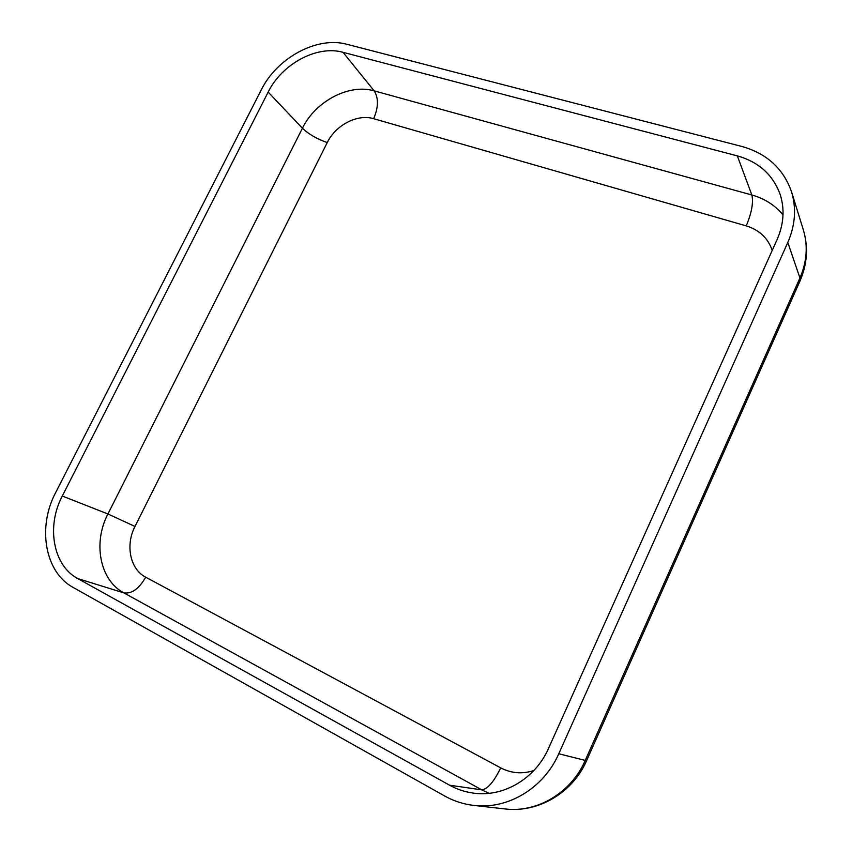 <?xml version="1.0" encoding="UTF-8"?>
<svg xmlns="http://www.w3.org/2000/svg" width="852" height="852" viewBox="0 0 852 852"><rect width="100%" height="100%" fill="white"/><g stroke="black" fill="none" stroke-linecap="round" stroke-linejoin="round"><path stroke-width="1.28" d="M558.774 753.754C543.821 788.143 507.771 809.741 473.787 805.417C463.445 804.203 453.722 801.061 444.637 795.981L73.283 587.518C44.762 572.246 37.243 527.186 55.657 492.594L261.17 90.067C277.028 57.755 317.072 35.965 347.03 44.315L741.666 146.416C766.8 153.445 783.446 168.643 791.593 191.998C796.513 208.463 795.246 225.29 787.802 242.469L558.774 753.754L585.228 760.41C571.266 792.754 537.25 813.032 504.959 808.931C538.453 813.127 572.874 792.552 586.698 760.442L585.228 760.41L799.932 277.986L787.802 242.469M548.507 748.429C535.28 778.803 503.106 797.6 473.126 793.074C464.798 791.913 456.938 789.293 449.558 785.203L77.777 578.593C52.941 565.462 46.221 526.238 62.281 496.034L268.167 92.091C281.991 63.879 316.987 44.932 343.005 52.302L737.331 155.884C758.717 161.933 773.009 174.83 780.198 194.554C784.809 209.155 783.797 224.097 777.162 239.391L548.507 748.429M533.885 770.506C522.404 774.255 511.349 773.382 500.71 767.865L145.66 577.166C139.132 588.732 131.868 593.972 123.881 592.896L77.777 578.593M500.71 767.865C493.883 781.817 487.589 789.154 481.817 789.868L123.881 592.896C99.759 580.265 92.772 542.767 107.927 513.98L62.281 496.034M145.66 577.166C130.068 569.232 125.233 545.11 134.989 526.461L107.927 513.98L302.417 128.226C315.474 101.228 349.086 83.421 374.209 90.876L343.005 52.302M489.112 793.318L481.817 789.868L449.558 785.203M134.989 526.461L327.253 142.561C335.656 125.063 357.499 113.678 373.634 118.694L746.235 225.886C751.709 212.776 753.573 202.478 751.847 194.98C764.585 198.569 774.979 205.194 783.02 214.842M373.634 118.694C378.48 107.416 378.671 98.14 374.209 90.876L751.847 194.98L737.331 155.884M746.235 225.886C759.345 229.965 768.003 238.134 772.21 250.403M327.253 142.561C317.136 139.089 308.85 134.318 302.417 128.226L268.167 92.091M799.879 281.277L799.932 277.986C806.929 261.724 808.079 245.738 803.383 230.008C808.452 247.165 807.281 264.248 799.879 281.277L586.698 760.442M473.787 805.417L504.959 808.931M791.593 191.998L803.383 230.008"/></g></svg>
